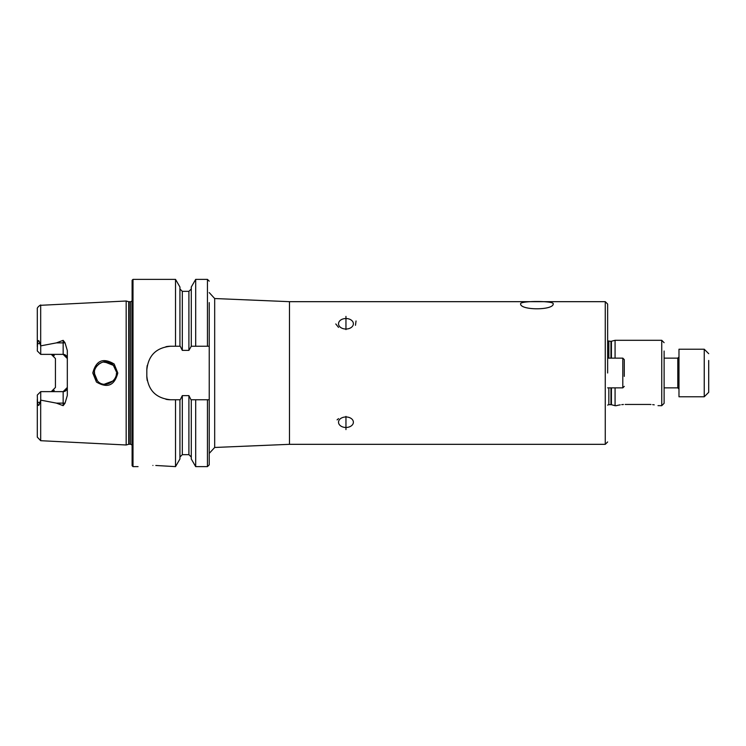 <?xml version="1.0" encoding="UTF-8"?>
<svg xmlns="http://www.w3.org/2000/svg" width="746" height="746" viewBox="0 0 746 746"><rect width="100%" height="100%" fill="white"/><g stroke="black" fill="none" stroke-linecap="round" stroke-linejoin="round"><path stroke-width="1.12" d="M114.166 364.011L117.793 373C114.558 385.542 107.443 388.554 96.439 382.027L92.784 373C96.066 360.43 103.19 357.437 114.166 364.011M116.46 371.974L113.271 365.148C106.221 356.802 94.099 364.794 94.22 373L97.474 380.88C103.853 388.647 116.562 382.036 116.507 373L116.264 375.313M553.234 303.79C553.784 310.467 519.99 310.448 520.596 303.79C520.037 300.731 553.821 300.731 553.234 303.79L553.122 304.247M607.645 373L607.645 304.051L607.645 373M615.077 358.136L615.077 340.307L610.965 341.351L607.645 340.894M664.117 358.136L677.788 358.136L677.788 387.864L664.117 387.864L664.117 403.316L664.117 351.021M335.775 323.941L338.525 327.382M338.525 418.618L337.08 419.886M345.957 416.967A7.432 5.25 180 0 0 338.525 422.227A7.432 5.25 180 0 0 345.957 427.477A7.432 5.25 180 0 0 353.38 422.227A7.432 5.25 180 0 0 345.957 416.967M345.957 429.612L345.957 416.399L345.957 429.612M345.957 318.523A7.432 5.25 0 0 0 338.525 323.773A7.432 5.25 0 0 0 345.957 329.033A7.432 5.25 0 0 0 353.38 323.773A7.432 5.25 0 0 0 345.957 318.523M345.957 329.601L345.957 316.388L345.957 329.601M152.911 465.439C133.748 466.726 133.748 466.726 152.911 465.439C172.084 466.726 172.084 466.726 152.911 465.439M65.005 342.731A4.159 1.427 0 0 1 63.158 342.88L63.158 354.369L67.317 358.528A4.159 4.159 0 0 0 63.158 354.369L40.722 354.369L40.722 345.864L56.416 342.88L63.158 340.344L65.005 342.731L67.317 350.527L67.317 395.473L65.005 403.269A4.159 1.427 0 0 0 63.158 403.12L63.158 405.656L65.005 403.269M116.311 375.07L115.863 376.739M115.546 377.532L113.653 380.451M97.204 380.591L96.131 379.238M95.516 378.231L94.22 373.373M94.406 370.939L94.751 376.422M104.552 384.115L113.233 380.889M355.469 325.284L356.038 320.966M132.107 373L132.107 280.272L133.002 279.377L133.002 466.623L132.107 465.728L132.107 373M126.167 373L126.167 301.011L128.713 301.701L128.713 444.299L126.167 444.989L126.167 373M179.935 399.753L179.935 458.995L175.524 466.623L175.524 399.753L180.224 399.753L182.313 395.622L188.906 395.622L190.995 399.753L209.234 399.753L209.234 346.247L191.284 346.247L191.284 287.005L195.685 279.377L195.685 346.247M191.284 346.247L188.906 350.378L182.313 350.378L180.224 346.247L170.601 346.247C156.147 347.645 148.221 355.572 146.822 370.025L146.822 375.975C148.202 390.4 156.128 398.327 170.601 399.753L175.524 399.753M175.524 346.247L175.524 279.377L133.002 279.377M67.317 387.472A4.159 4.159 0 0 1 63.158 391.631L67.317 387.472A4.159 4.159 0 0 1 63.158 391.631L40.722 391.631L37.3 395.054L37.486 402.019C38.018 406.253 38.773 406.505 39.752 402.793L40.722 400.136L56.416 403.12L63.158 405.656M51.269 354.369A4.159 4.159 0 0 1 54.244 355.618A4.159 4.159 0 0 0 51.269 354.369L55.428 358.528L55.428 387.472L51.269 391.631A4.159 4.159 0 0 0 54.244 390.382A4.159 4.159 0 0 1 51.269 391.631M40.722 354.369L37.3 350.946L37.486 343.981C38.018 339.747 38.773 339.495 39.752 343.207L40.722 345.864M664.117 355.926L664.117 360.831M40.685 400.201L40.685 440.7L37.3 437.137L37.3 399.25M37.3 346.75L37.3 308.863C36.713 307.38 41.655 303.939 40.685 305.3L126.167 301.011M179.935 346.247L179.935 287.005L175.524 279.377M209.234 346.247L209.234 302.615M175.524 466.623L155.802 465.476M207.453 399.753L207.453 466.623L195.685 466.623L191.284 458.995L191.284 399.753M195.685 466.623L195.685 399.753M207.453 466.623L209.234 464.842L209.234 399.753M104.543 361.885L113.551 365.437L115.695 368.822M116.18 370.333L115.761 368.99M110.818 363.283L103.265 362.052M101.148 362.677L98.407 364.29M97.176 365.437L96.131 366.752M95.609 367.601L94.574 370.202M170.601 346.247A23.779 23.779 0 0 0 165.938 346.713M147.288 365.353A23.779 23.779 0 0 0 146.822 370.025M146.822 375.975A23.779 23.779 0 0 0 147.279 380.628M165.92 399.287A23.779 23.779 0 0 0 170.601 399.753M40.722 391.631L40.722 400.136M616.271 405.693L615.077 405.693L615.077 387.864M623.414 404.5L621.763 404.64M620.224 404.845L618.891 405.078M618.854 405.087L616.97 405.507M616.895 405.526L616.42 405.656M625.185 404.453C613.678 405.805 613.678 405.805 625.185 404.453L649.253 404.453C660.76 405.805 660.76 405.805 649.253 404.453L650.988 404.5M615.077 340.307L661.739 340.307L661.739 405.693L658 405.647M654.223 404.845L652.685 404.64M624.29 376.376L624.29 359.628L622.807 358.136L607.645 358.136M708.7 360.467L708.7 392.321L704.243 396.779L704.243 349.221L708.7 353.679M704.243 349.221L678.981 349.221L678.981 396.779L704.243 396.779M708.7 361.474L708.7 374.007M605.267 301.673L289.485 301.673L289.485 444.327L605.267 444.327L605.267 301.673L607.645 304.051M611.422 387.864L611.422 404.714L608.839 404.649L608.839 387.864M610.965 358.136L610.965 341.351M608.839 358.136L608.839 341.351M610.965 404.649L610.965 387.864M611.422 358.136L611.422 341.286M289.485 444.327L214.68 447.469L214.68 298.531L209.234 292.6M132.107 445.045L130.625 444.243L130.625 301.757L128.713 301.701M130.625 444.243L129.17 444.243L129.17 301.757M40.685 345.799L40.685 305.3M207.453 346.247L207.453 279.377L195.685 279.377M188.906 395.622L188.906 454.659L182.313 454.659L182.313 395.622M182.313 350.378L182.313 291.341L179.935 288.963M188.906 350.378L188.906 291.341L182.313 291.341M39.752 343.207L37.486 343.981M56.416 342.88L63.158 342.88L63.158 340.344M39.752 402.793L37.486 402.019M63.158 391.631L63.158 403.12L56.416 403.12M624.29 386.372L622.807 387.864L622.807 358.136M608.839 404.649L607.645 405.106M661.739 340.307L664.117 342.684M214.68 447.469L209.234 453.4M40.685 440.7L126.167 444.989M207.453 279.377L209.234 281.158M138.057 466.623L133.002 466.623M182.313 454.659L179.935 457.037M188.906 454.659L191.284 457.037M188.906 291.341L191.284 288.963M130.625 301.757L132.107 300.955M289.485 301.673L214.68 298.531M661.739 405.693L664.117 403.316M611.422 404.714L615.077 405.693M605.267 444.327L607.645 441.949M622.807 387.864L607.645 387.864M677.788 387.864L678.981 389.048M677.788 358.136L678.981 356.952"/></g></svg>
